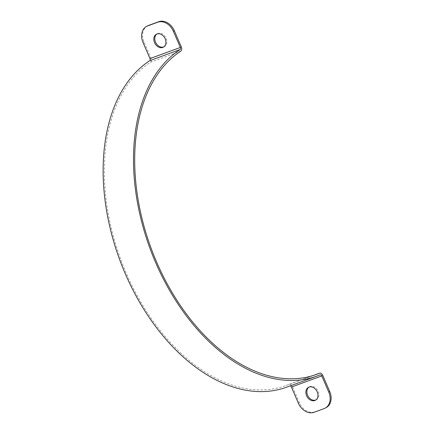 <?xml version="1.0" encoding="UTF-8"?>
<svg xmlns="http://www.w3.org/2000/svg" width="434" height="434" viewBox="0 0 434 434"><rect width="100%" height="100%" fill="white"/><g stroke="black" fill="none" stroke-linecap="round" stroke-linejoin="round"><path stroke-width="0.33" stroke-dasharray="2.17 1.63" d="M163.764 46.905A7.335 5.637 -117.9 0 0 164.274 46.677A7.335 5.637 -117.9 0 0 165.989 37.899A7.335 5.637 -117.9 0 0 157.943 33.478A7.335 5.637 -117.9 0 0 157.401 33.716A7.335 5.637 -117.9 0 0 156.924 34.009M315.827 399.991A7.335 5.637 -117.9 0 0 316.337 399.757A7.335 5.637 -117.9 0 0 318.051 390.985A7.335 5.637 -117.9 0 0 310.001 386.558A7.335 5.637 -117.9 0 0 309.458 386.803A7.335 5.637 -117.9 0 0 308.986 387.095M147.571 25.866A13.969 10.742 -117.9 0 0 143.996 41.919L150.956 58.075A3.494 2.224 -110.1 0 1 150.473 62.252A176.03 111.967 69.9 0 0 125.176 270.637A176.03 111.967 69.9 0 0 286.169 385.495A176.03 111.967 69.9 0 0 289.174 384.318A3.494 2.224 -110.1 0 1 289.234 384.291A3.494 2.224 -110.1 0 1 292.413 386.526L299.368 402.681A13.969 10.742 -117.9 0 0 315.003 411.779L325.126 408.069A13.969 10.742 -117.9 0 0 326.162 407.607M290.162 385.891A1.747 1.112 69.9 0 0 289.836 385.934A1.747 1.112 69.9 0 0 289.809 385.945A177.772 113.079 -110.1 0 1 286.765 387.139M324.138 408.595L325.126 408.069M322.777 375.405L292.413 386.526M315.003 411.779L314.015 412.3M298.38 403.208L299.368 402.681M143.996 41.919L143.014 42.44M181.325 46.953L150.956 58.075M313.473 375.415L289.174 384.318M180.842 51.131L150.473 62.252M289.809 385.945L320.173 374.824M163.287 47.197L164.274 46.677M156.414 34.243L157.401 33.716M315.35 400.284L316.337 399.757M308.476 387.323L309.458 386.803M316.532 374.374L286.169 385.495M289.836 385.934L320.205 374.813M289.234 384.291L313.446 375.426"/><path stroke-width="0.65" d="M156.924 34.009A7.335 5.637 -117.9 0 0 155.855 42.841A7.335 5.637 -117.9 0 0 163.764 46.905M156.956 33.998A7.335 5.637 62.1 0 1 165.001 38.42A7.335 5.637 62.1 0 1 163.287 47.197A7.335 5.637 62.1 0 1 154.867 43.362A7.335 5.637 62.1 0 1 156.414 34.243A7.335 5.637 62.1 0 1 156.956 33.998M308.986 387.095A7.335 5.637 -117.9 0 0 307.918 395.922A7.335 5.637 -117.9 0 0 315.827 399.991M309.019 387.085A7.335 5.637 62.1 0 1 317.064 391.506A7.335 5.637 62.1 0 1 315.35 400.284A7.335 5.637 62.1 0 1 306.93 396.448A7.335 5.637 62.1 0 1 308.476 387.323A7.335 5.637 62.1 0 1 309.019 387.085M329.737 391.56L328.75 392.081A13.969 10.742 62.1 0 1 325.174 408.134L326.162 407.607A13.969 10.742 -117.9 0 0 329.737 391.56L322.777 375.405A3.494 2.224 69.9 0 0 319.603 373.169A3.494 2.224 69.9 0 0 319.543 373.197A176.03 111.967 -110.1 0 1 316.532 374.374A176.03 111.967 -110.1 0 1 155.546 259.516A176.03 111.967 -110.1 0 1 180.842 51.131A3.494 2.224 69.9 0 0 181.325 46.953L174.365 30.792A13.969 10.742 -117.9 0 0 158.73 21.7L148.607 25.405A13.969 10.742 -117.9 0 0 147.571 25.866L146.589 26.393A13.969 10.742 62.1 0 1 147.62 25.931L148.607 25.405M325.174 408.134A13.969 10.742 62.1 0 1 324.138 408.595L314.015 412.3A13.969 10.742 62.1 0 1 298.38 403.208L291.426 387.047A1.747 1.112 69.9 0 0 290.162 385.891M328.75 392.081L321.789 375.925A1.747 1.112 69.9 0 0 320.205 374.813A1.747 1.112 69.9 0 0 320.173 374.824A177.772 113.079 -110.1 0 1 317.135 376.012L286.765 387.139A177.772 113.079 -110.1 0 1 124.178 271.136A177.772 113.079 -110.1 0 1 149.73 60.684A1.747 1.112 69.9 0 0 149.969 58.595L143.014 42.44A13.969 10.742 62.1 0 1 146.589 26.393M158.73 21.7L157.743 22.221A13.969 10.742 62.1 0 1 173.378 31.319L174.365 30.792M317.135 376.012A177.772 113.079 -110.1 0 1 154.547 260.015A177.772 113.079 -110.1 0 1 180.094 49.563A1.747 1.112 69.9 0 0 180.338 47.474L173.378 31.319M157.743 22.221L147.62 25.931M149.73 60.684L180.094 49.563M149.969 58.595L180.338 47.474M319.543 373.197L313.473 375.415M291.426 387.047L321.789 375.925M313.446 375.426L319.603 373.169"/></g></svg>
